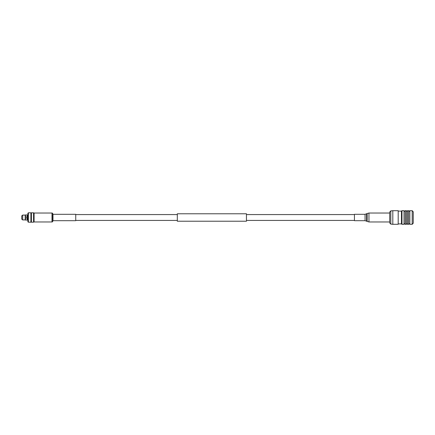 <?xml version="1.0" encoding="UTF-8"?>
<svg xmlns="http://www.w3.org/2000/svg" width="435" height="435" viewBox="0 0 435 435"><rect width="100%" height="100%" fill="white"/><g stroke="black" fill="none" stroke-linecap="round" stroke-linejoin="round"><path stroke-width="0.65" d="M246.455 213.775L246.455 221.225L177.317 221.225L177.317 213.775L246.455 213.775M25.496 214.939L25.496 216.967L25.496 214.939L27.111 214.939L27.111 216.967L25.496 216.967M25.496 218.033L25.496 220.061L25.496 218.033L27.111 218.033L27.111 220.061L25.496 220.061M33.555 217.5L33.555 212.791L31.429 212.791L31.429 222.209L33.555 222.209L33.555 217.5M28.395 222.209L27.862 221.676L27.862 213.324L28.395 212.791L28.395 222.209L30.896 222.209L30.896 212.791L28.395 212.791M27.862 215.08L27.448 215.08L27.448 219.92L27.862 219.92M27.448 215.461L27.111 215.461M25.496 215.461L25.186 215.461M27.448 219.539L27.111 219.539M25.496 219.539L25.186 219.539M25.186 219.92L25.186 215.08L22.685 215.08L22.685 219.92L25.186 219.92M22.685 219.92L21.75 219.126L21.75 215.874L22.685 215.08M51.977 221.97A0.799 0.799 0 0 0 52.711 221.48L52.711 213.52A0.799 0.799 0 0 0 51.977 213.03L34.088 213.03L34.088 221.97L51.977 221.97L51.977 213.03M52.978 220.855L52.978 214.145M53.222 220.692L75.744 220.692L75.744 214.308L53.222 214.308M404.033 217.5L404.033 210.692L401.967 210.692L401.967 224.308L404.033 224.308L404.033 217.5M401.967 224.308L401.462 223.884L401.462 211.116L401.967 210.692M405.224 224.308L405.224 210.692L406.355 210.692L406.355 224.308L405.224 224.308L404.626 223.71L404.033 224.308M407.513 224.308L407.513 210.692L408.644 210.692L408.644 224.308L407.513 224.308L406.937 223.726L406.355 224.308M409.835 224.308L409.835 210.692L412.19 210.692L412.19 224.308L409.835 224.308L409.243 223.71L408.644 224.308M412.19 224.308L413.25 223.204L413.25 211.796L412.19 210.692M398.199 217.5L398.199 210.692L392.81 210.692L392.81 224.308L398.199 224.308L398.199 217.5M390.799 210.904L390.799 224.096L389.695 222.954L389.695 212.046L390.799 210.904L392.81 210.692M365.074 220.692L365.074 214.308L354.438 214.308L354.438 220.692L365.074 220.692L368.956 221.97L389.695 221.97M52.711 221.48L52.711 213.52M365.074 214.308L367.14 213.547L367.14 221.453M367.14 213.547L368.956 213.03L368.956 221.97M366.607 213.873L366.607 221.127M354.438 214.575L246.455 214.575M177.317 214.575L75.744 214.575M354.438 220.425L246.455 220.425M177.317 220.425L75.744 220.425M34.088 213.324L33.555 212.791M30.896 213.324L31.429 213.324M30.896 221.676L31.429 221.676M34.088 221.676L33.555 222.209M405.224 210.692L404.626 211.29L404.033 210.692M401.462 211.116L398.199 211.116M407.513 210.692L406.937 211.274L406.355 210.692M409.835 210.692L409.243 211.29L408.644 210.692M401.462 223.884L398.199 223.884M390.799 224.096L392.81 224.308M368.956 213.03L389.695 213.03"/></g></svg>
